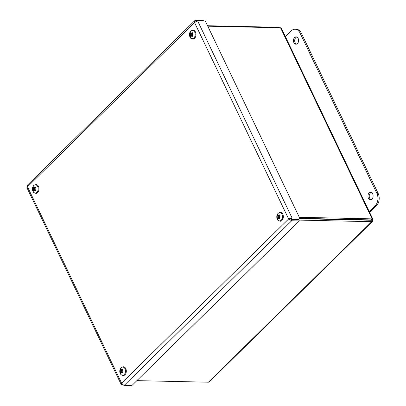 <?xml version="1.0" encoding="UTF-8"?>
<svg xmlns="http://www.w3.org/2000/svg" width="406" height="406" viewBox="0 0 406 406"><rect width="100%" height="100%" fill="white"/><g stroke="black" fill="none" stroke-linecap="round" stroke-linejoin="round"><path stroke-width="0.61" d="M371.967 199.057A3.674 2.578 91.3 0 1 370.445 199.716A3.674 2.578 91.3 0 1 367.948 195.986A3.674 2.578 91.3 0 1 370.607 192.368A3.674 2.578 91.3 0 1 373.007 194.966A3.674 2.578 91.3 0 1 371.967 199.057M371.236 192.495A3.674 2.578 -88.7 0 0 369.211 196.012A3.674 2.578 -88.7 0 0 371.079 199.615M297.461 43.538A3.674 2.578 91.3 0 1 295.933 44.203A3.674 2.578 91.3 0 1 293.436 40.473A3.674 2.578 91.3 0 1 296.096 36.855A3.674 2.578 91.3 0 1 298.496 39.453A3.674 2.578 91.3 0 1 297.461 43.538M296.725 36.982A3.674 2.578 -88.7 0 0 294.7 40.498A3.674 2.578 -88.7 0 0 296.573 44.102M285.418 36.652L291.361 30.81A8.891 6.242 91.3 0 1 295.045 29.207A8.891 6.242 91.3 0 1 300.029 33.008L376.864 193.383A8.891 6.242 91.3 0 1 375.185 205.761L369.242 211.602M369.653 212.47L376.448 205.791A8.891 6.242 -88.7 0 0 378.133 193.408L301.293 33.038A8.891 6.242 -88.7 0 0 296.314 29.237L295.045 29.207M209.278 381.843L208.415 382.208L136.883 380.635M298.938 220.088L371.713 221.686L372.571 221.103L372.231 219.95L372.83 219.22L372.094 218.875L299.318 217.281M370.663 220.24L370.982 219.925L371.023 220.245L299.176 218.667M279.638 27.77L278.577 27.293L207.547 25.73M207.765 26.192L280.541 27.791L281.419 28.313M280.541 27.791L372.094 218.875L370.982 219.925L299.542 218.311M208.415 382.208L371.713 221.686L370.982 219.925L372.231 219.95M278.795 27.755L278.577 27.293M196.474 21.148L195.722 21.132L195.88 21.457M293.619 219.387L290.605 219.169M121.211 384.512L26.913 187.694L27.496 186.796L27.238 185.369L194.758 20.66L194.545 22.579L197.585 20.797L205.263 20.97L299.724 218.129L292.051 217.961L288.636 218.956L291.67 220.768L299.344 220.935L131.732 385.7L124.058 385.533L121.582 383.173L121.221 384.528L123.003 385.05M203.518 20.929L203.294 20.467L195.621 20.3L194.758 20.66M196.022 21.137L195.621 20.3M122.51 384.624L122.094 385.03M124.058 385.533L291.67 220.768L290.98 219.326L298.654 219.499L299.344 220.935M289.884 218.981L288.636 218.956L194.545 22.579L27.496 186.796L121.582 383.173L288.636 218.956M197.585 20.797L292.051 217.961L291.031 218.966L298.704 219.133L299.724 218.129M35.611 187.628A2.01 1.411 91.3 0 0 35.236 187.166L35.261 186.953A5.74 3.791 136.5 0 0 34.556 187.871L33.764 187.932A5.74 2.74 -136.3 0 1 33.5 187.09A2.263 1.588 -88.7 0 0 33.079 187.75A5.74 2.527 21.6 0 0 33.475 188.389L33.825 188.957L33.505 189.511A5.74 2.999 153.8 0 0 33.15 190.257L33.794 190.008M33.794 187.988L33.079 187.75M34.459 188.125L34.926 188.222M35.449 189.81L34.611 189.856A5.74 3.441 37.2 0 0 35.368 190.708L35.368 190.708A2.263 1.588 -88.7 0 0 35.789 190.049A5.74 1.827 -151.3 0 1 34.901 189.399L34.835 188.932L35.226 188.846L34.83 188.744L34.87 188.277A5.74 2.294 -33.1 0 1 35.718 187.542A2.263 1.588 -88.7 0 0 35.261 186.953M37.271 185.867A4.09 2.872 91.3 0 1 36.728 192.449A4.09 2.872 91.3 0 1 32.505 189.785L32.505 189.785A4.09 2.872 91.3 0 1 32.546 187.927L32.546 187.927A4.09 2.872 91.3 0 1 37.271 185.867M34.83 188.744A5.689 0.655 8.8 0 1 35.495 188.8L34.835 188.932M34.256 189.841A5.689 3.294 91.9 0 0 34.343 190.612A5.689 4.639 -103.7 0 1 34.124 189.851L34.256 189.861M33.82 189.917L34.124 189.851L33.82 189.917A5.74 3.086 -49.5 0 0 33.607 190.845A2.263 1.588 -88.7 0 1 33.15 190.257M33.495 189.039A5.689 0.731 174.5 0 1 33.089 188.993A5.689 1.299 2.3 0 1 33.49 188.851M35.251 187.927L34.2 187.937A5.689 3.248 80.7 0 1 34.241 187.181A5.689 4.684 -87.8 0 0 34.068 187.948L33.764 187.932M33.089 188.993L34.814 188.968M35.495 188.8L35.226 188.846M192.627 33.277A2.01 1.411 91.3 0 0 192.251 32.815L192.282 32.597A5.74 3.791 136.5 0 0 191.571 33.515L190.779 33.581A5.74 2.74 -136.3 0 1 190.515 32.739A2.263 1.588 -88.7 0 0 190.094 33.399A5.74 2.527 21.6 0 0 190.49 34.038L190.845 34.606L190.521 35.16A5.74 2.999 153.8 0 0 190.165 35.906L190.81 35.657M190.815 33.637L190.094 33.399M191.48 33.774L191.942 33.871M192.469 35.459L191.627 35.505A5.74 3.441 37.2 0 0 192.388 36.357L192.388 36.357A2.263 1.588 -88.7 0 0 192.809 35.698A5.74 1.827 -151.3 0 1 191.916 35.048L191.85 34.581L192.246 34.495L191.845 34.393L191.886 33.926A5.74 2.294 -33.1 0 1 192.738 33.191A2.263 1.588 -88.7 0 0 192.282 32.597M194.286 31.516A4.09 2.872 91.3 0 1 193.748 38.098A4.09 2.872 91.3 0 1 189.521 35.434L189.521 35.434A4.09 2.872 91.3 0 1 189.561 33.576L189.561 33.576A4.09 2.872 91.3 0 1 194.286 31.516M191.845 34.393A5.689 0.655 8.8 0 1 192.515 34.449L191.85 34.581M191.272 35.484A5.689 3.294 91.9 0 0 191.358 36.256A5.689 4.639 -103.7 0 1 191.14 35.5L191.272 35.51M190.835 35.566L191.14 35.5L190.835 35.566A5.74 3.086 -49.5 0 0 190.627 36.494A2.263 1.588 -88.7 0 1 190.165 35.906M190.515 34.688A5.689 0.731 174.5 0 1 190.104 34.642A5.689 1.299 2.3 0 1 190.51 34.5M192.271 33.576L191.221 33.586A5.689 3.248 80.7 0 1 191.262 32.83A5.689 4.684 -87.8 0 0 191.084 33.596L190.779 33.581M190.104 34.642L191.83 34.617M192.515 34.449L192.246 34.495M122.927 369.871A2.01 1.411 91.3 0 0 122.551 369.409L122.576 369.191A5.74 3.791 136.5 0 0 121.871 370.11L121.079 370.176A5.74 2.74 -136.3 0 1 120.815 369.333A2.263 1.588 -88.7 0 0 120.394 369.993A5.74 2.527 21.6 0 0 120.79 370.632L121.145 371.201L120.821 371.754A5.74 2.999 153.8 0 0 120.465 372.5L121.11 372.251M121.11 370.231L120.394 369.993M121.775 370.368L122.242 370.465M122.764 372.053L121.927 372.099A5.74 3.441 37.2 0 0 122.688 372.947L122.688 372.947A2.263 1.588 -88.7 0 0 123.109 372.287A5.74 1.827 -151.3 0 1 122.216 371.642L122.15 371.175L122.541 371.089L122.145 370.988L122.186 370.521A5.74 2.294 -33.1 0 1 123.033 369.785A2.263 1.588 -88.7 0 0 122.576 369.191M124.586 368.11A4.09 2.872 91.3 0 1 124.043 374.692A4.09 2.872 91.3 0 1 119.821 372.028L119.821 372.028A4.09 2.872 91.3 0 1 119.861 370.17L119.861 370.17A4.09 2.872 91.3 0 1 124.586 368.11M122.145 370.988A5.689 0.655 8.8 0 1 122.815 371.043L122.15 371.175M121.572 372.079A5.689 3.294 91.9 0 0 121.658 372.85A5.689 4.639 -103.7 0 1 121.44 372.094L121.572 372.104M121.135 372.16L121.44 372.094L121.135 372.16A5.74 3.086 -49.5 0 0 120.922 373.089A2.263 1.588 -88.7 0 1 120.465 372.5M120.815 371.282A5.689 0.731 174.5 0 1 120.404 371.236A5.689 1.299 2.3 0 1 120.805 371.094M122.566 370.17L121.516 370.181A5.689 3.248 80.7 0 1 121.561 369.424A5.689 4.684 -87.8 0 0 121.384 370.191L121.079 370.176M120.404 371.236L122.13 371.211M122.815 371.043L122.541 371.089M279.942 215.52A2.01 1.411 91.3 0 0 279.567 215.058L279.597 214.84A5.74 3.791 136.5 0 0 278.886 215.759L278.095 215.825A5.74 2.74 -136.3 0 1 277.836 214.982A2.263 1.588 -88.7 0 0 277.415 215.642A5.74 2.527 21.6 0 0 277.805 216.281L278.161 216.85L277.836 217.403A5.74 2.999 153.8 0 0 277.486 218.149L278.125 217.895M278.13 215.88L277.415 215.642M278.795 216.017L279.257 216.114M279.785 217.702L278.942 217.748A5.74 3.441 37.2 0 0 279.704 218.595L279.704 218.595A2.263 1.588 -88.7 0 0 280.125 217.936A5.74 1.827 -151.3 0 1 279.232 217.291L279.166 216.824L279.561 216.738L279.161 216.637L279.201 216.17A5.74 2.294 -33.1 0 1 280.054 215.429A2.263 1.588 -88.7 0 0 279.597 214.84M281.602 213.759A4.09 2.872 91.3 0 1 281.064 220.341A4.09 2.872 91.3 0 1 276.836 217.677L276.836 217.677A4.09 2.872 91.3 0 1 276.882 215.819L276.882 215.819A4.09 2.872 91.3 0 1 281.602 213.759M279.161 216.637A5.689 0.655 8.8 0 1 279.83 216.692L279.166 216.824M278.587 217.728A5.689 3.294 91.9 0 0 278.673 218.499A5.689 4.639 -103.7 0 1 278.455 217.738L278.592 217.748M278.156 217.809L278.455 217.738L278.156 217.809A5.74 3.086 -49.5 0 0 277.943 218.738A2.263 1.588 -88.7 0 1 277.486 218.149M277.831 216.931A5.689 0.731 174.5 0 1 277.42 216.885A5.689 1.299 2.3 0 1 277.826 216.743M279.587 215.819L278.536 215.83A5.689 3.248 80.7 0 1 278.577 215.073A5.689 4.684 -87.8 0 0 278.404 215.84L278.095 215.825M277.42 216.885L279.145 216.86M279.83 216.692L279.561 216.738M346.82 219.712A7.409 5.202 91.3 0 1 346.648 219.347M355.326 219.534A7.409 5.202 91.3 0 1 355.138 219.895M357.437 219.58A7.409 5.202 91.3 0 1 357.25 219.945M301.293 33.038L300.029 33.008M378.133 193.408L376.864 193.383M376.448 205.791L375.185 205.761M33.292 187.882A2.01 1.411 91.3 0 1 33.576 187.399M33.662 190.536A2.01 1.411 91.3 0 1 33.358 190.104M35.682 189.972A2.01 1.411 91.3 0 1 35.327 190.51L35.698 189.927M38.002 185.633A4.42 3.106 -88.7 0 0 35.992 184.512C32.896 185.836 34.601 183.827 32.546 187.927A5.75 5.75 0 0 0 32.505 189.785C34.383 193.977 32.759 191.891 35.799 193.352A4.42 3.106 -88.7 0 0 38.773 190.541A4.42 3.106 -88.7 0 0 38.002 185.633M33.475 188.389L34.865 188.282M33.505 189.511L34.987 189.673M190.312 33.531A2.01 1.411 91.3 0 1 190.597 33.048M190.678 36.185A2.01 1.411 91.3 0 1 190.373 35.753M192.698 35.621A2.01 1.411 91.3 0 1 192.348 36.159L192.713 35.576M195.017 31.282A4.42 3.106 -88.7 0 0 193.012 30.161C189.912 31.485 191.622 29.476 189.561 33.576A5.75 5.75 0 0 0 189.521 35.434C191.399 39.626 189.78 37.54 192.814 39.001A4.42 3.106 -88.7 0 0 195.788 36.19A4.42 3.106 -88.7 0 0 195.017 31.282M190.49 34.038L191.881 33.931M190.521 35.16L192.002 35.322M120.612 370.125A2.01 1.411 91.3 0 1 120.897 369.643M120.978 372.779A2.01 1.411 91.3 0 1 120.673 372.348M122.998 372.216A2.01 1.411 91.3 0 1 122.648 372.754L123.013 372.17M125.317 367.877A4.42 3.106 -88.7 0 0 123.312 366.755C120.212 368.08 121.922 366.07 119.861 370.17A5.75 5.75 0 0 0 119.821 372.028C121.698 376.22 120.08 374.134 123.114 375.596A4.42 3.106 -88.7 0 0 126.088 372.784A4.42 3.106 -88.7 0 0 125.317 367.877M120.79 370.632L122.181 370.526M120.821 371.754L122.302 371.916M277.628 215.774A2.01 1.411 91.3 0 1 277.912 215.292M277.993 218.428A2.01 1.411 91.3 0 1 277.689 217.997M280.018 217.865A2.01 1.411 91.3 0 1 279.663 218.403L280.028 217.819M282.337 213.526A4.42 3.106 -88.7 0 0 280.328 212.404C277.227 213.729 278.937 211.719 276.882 215.819A5.75 5.75 0 0 0 276.836 217.677C278.714 221.869 277.095 219.783 280.135 221.245A4.42 3.106 -88.7 0 0 283.104 218.428A4.42 3.106 -88.7 0 0 282.337 213.526M277.805 216.281L279.196 216.17M277.836 217.403L279.318 217.565M281.424 28.313L372.809 219.052M372.388 221.514L209.283 381.848M35.236 187.166L35.632 187.684M34.312 188.008L35.043 188.115M33.886 188.044L34.952 188.196M34.393 189.744L35.241 189.658M33.962 189.78L35.231 189.653M192.251 32.815L192.652 33.333M191.333 33.657L192.063 33.764M190.901 33.688L191.972 33.845M191.414 35.393L192.256 35.307M190.982 35.429L192.246 35.297M122.551 369.409L122.947 369.927M121.627 370.247L122.358 370.353M121.201 370.282L122.267 370.439M121.714 371.987L122.556 371.901M121.282 372.023L122.546 371.891M279.567 215.058L279.967 215.576M278.648 215.896L279.379 216.002M278.217 215.931L279.287 216.088M278.729 217.636L279.572 217.55M278.298 217.672L279.561 217.54"/></g></svg>
